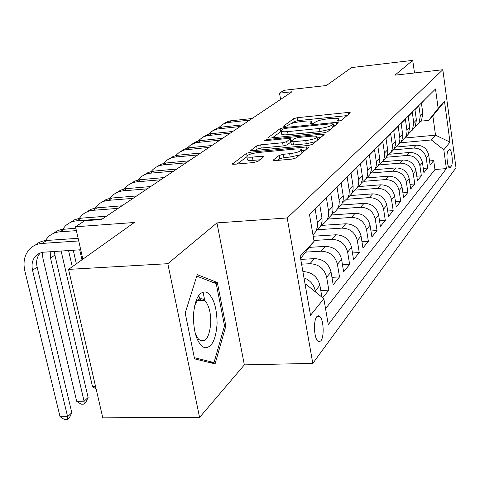 <?xml version="1.0" encoding="UTF-8"?>
<svg xmlns="http://www.w3.org/2000/svg" width="480" height="480" viewBox="0 0 480 480"><rect width="100%" height="100%" fill="white"/><g stroke="black" fill="none" stroke-linecap="round" stroke-linejoin="round"><path stroke-width="0.72" d="M338.622 121.08L341.304 120.366L350.364 112.83L348.312 112.434L297.36 117.69L293.64 118.668L283.404 126.204L284.7 126.51L287.382 125.802L288.726 124.806C291.15 123.354 295.2 122.286 300.876 121.59L305.142 121.158C308.88 120.81 311.076 120.972 311.73 121.644L309.966 123.714L311.424 123.822L314.106 123.108L315.372 122.112C317.712 120.66 321.762 119.586 327.522 118.878L331.866 118.44C335.79 118.08 338.082 118.254 338.736 118.962L337.098 120.966L338.622 121.08M200.718 300.468L198.618 295.476M320.94 340.74C324.36 336.72 323.658 319.998 319.932 316.548L318.324 315.75L316.776 316.71C313.32 320.448 313.926 337.368 317.652 340.926L319.338 341.796L320.94 340.74M273.42 159.96L273.27 160.368L275.49 160.584L291.816 159.12L296.166 157.92L308.802 147.168L306.54 146.952L250.788 152.154L246.594 153.282L232.344 164.076L234.42 164.268L253.626 162.546L257.97 161.352L263.988 156.444L261.846 156.24L252.432 157.104C249.366 157.356 247.5 157.188 246.846 156.6C247.104 154.896 251.016 153.516 258.582 152.472L295.392 149.052C298.728 148.776 300.726 148.962 301.386 149.622C301.068 151.32 297.156 152.682 289.656 153.696L283.386 154.272L279.114 155.442L273.42 159.96L273.516 160.512M414.504 72.954L412.734 60.372L351.588 67.566L326.412 85.518L283.836 90.318L279.51 93.15L292.014 91.752L101.532 219.504L84.678 220.758L75.51 226.764L82.86 259.188M167.814 263.694L199.578 417.426L244.35 364.878L216.954 222.9L167.814 263.694L68.544 269.394L134.304 222.504L75.51 226.764M216.954 222.9L287.196 217.962L442.824 69.738L456 167.808L312.798 363.372L287.196 217.962M412.734 60.372L394.896 75.18L442.824 69.738M323.634 132.828L327.618 131.748L338.376 122.802L336.3 122.358L283.95 127.614L280.098 128.634L267.804 137.904L269.826 138.066L323.634 132.828M324.072 134.7L312.492 144.336L308.334 145.47L252.786 150.672L250.734 150.498L256.578 145.938L260.67 144.84L282.63 142.746L286.71 141.642L290.322 138.624L288.204 138.444L265.59 140.628L264.168 140.514L267.09 139.524L321.966 134.202L324.192 134.394L324.072 134.7M199.578 417.426L102.798 417.852L68.544 269.394M322.674 297.768L328.842 290.148L320.79 290.52M301.596 264.168L309.924 263.712C318.732 264.108 324.312 268.608 326.652 277.206L331.038 271.962L333.186 284.778L339.528 276.948L331.932 277.326M305.706 252.108L321.138 251.202C329.742 251.556 335.172 255.93 337.428 264.318L341.58 259.35L343.638 271.86L349.65 264.438L342.48 264.822M313.92 240.468L331.764 239.352C340.164 239.67 345.456 243.918 347.64 252.102L351.57 247.398L353.55 259.62L359.25 252.576L352.47 252.96M317.544 229.71L341.844 228.114C350.052 228.39 355.212 232.53 357.318 240.522L361.056 236.052L362.952 247.998L368.37 241.302L361.95 241.692M327.648 219.078L351.414 217.434C359.442 217.68 364.476 221.712 366.516 229.524L370.068 225.276L371.892 236.952L377.046 230.58L370.956 230.97M337.458 208.944L360.522 207.282C368.37 207.498 373.284 211.422 375.258 219.06L378.642 215.016L380.4 226.44L385.308 220.368L379.524 220.758M346.872 199.284L369.192 197.61C376.872 197.802 381.672 201.63 383.586 209.1L386.808 205.248L388.506 216.42L393.186 210.636L387.684 211.02M355.71 190.086L377.454 188.394C384.978 188.556 389.664 192.294 391.524 199.602L394.596 195.924L396.24 206.868L400.71 201.342L395.466 201.726M363.99 181.308L385.344 179.592C392.712 179.736 397.296 183.384 399.102 190.536L402.036 187.026L403.62 197.748L407.892 192.468L402.894 192.846M371.724 172.944L392.886 171.186C400.098 171.306 404.586 174.87 406.344 181.878L409.146 178.524L410.676 189.024L414.762 183.972L409.998 184.35M378.864 164.958L400.092 163.146C407.166 163.248 411.558 166.728 413.262 173.598L415.95 170.382L417.432 180.678L421.344 175.842L416.79 176.214M386.37 157.254L406.992 155.448C413.934 155.532 418.23 158.94 419.892 165.666L422.466 162.588L423.9 172.686L427.65 168.054L426.24 158.07C424.626 151.47 420.414 148.14 413.61 148.074L393.39 149.886M423.288 168.414L427.65 168.054M425.154 99.282L421.422 103.224L422.85 113.37L421.572 120.222L418.662 123.492M415.272 126.744L419.028 122.904L420.306 115.998L418.866 105.768L414.948 109.674L416.418 120.018L415.128 127.008L412.128 130.362M408.582 133.752L412.47 129.804L413.766 122.76L412.278 112.332L408.186 116.406L409.704 126.966L408.402 134.082L405.312 137.532M401.598 141.066L405.63 137.004L406.632 134.586L407.058 131.43L405.396 119.184L401.118 123.438L402.756 134.76L402.714 137.46L401.376 141.48L398.184 145.02M394.296 148.71L398.478 144.528L399.498 142.062L399.924 138.846L398.208 126.342L393.732 130.794L395.424 142.35L395.388 145.11L394.032 149.208L390.732 152.85M386.658 156.702L390.996 152.4L392.172 149.352L392.442 146.046L390.684 133.836L385.998 138.498L387.756 150.3L387.72 153.12L386.346 157.302L382.932 161.046M378.648 165.078L383.166 160.644L384.354 157.536L384.63 154.158L382.8 141.678L377.892 146.568L379.716 158.634L379.686 161.508L378.288 165.78L374.754 169.638M370.254 173.85L374.958 169.284L376.164 166.11L376.434 162.66L374.544 149.904L369.39 155.034L371.28 167.376L371.256 170.31L369.84 174.672L366.174 178.644M361.44 183.06L366.342 178.35L367.572 175.11L367.836 171.588L365.868 158.538L360.456 163.932L362.418 176.55L362.406 179.556L360.966 184.008L357.162 188.106M352.17 192.738L357.294 187.878L358.536 184.566L358.806 180.966L356.754 167.616L351.06 173.286L353.106 186.204L353.1 189.276L351.636 193.83L347.682 198.054M342.42 202.92L347.772 197.898L349.038 194.514L349.296 190.83L347.166 177.162L341.166 183.138L343.296 196.368L343.212 200.13L341.82 204.168L337.698 208.53M332.136 213.642L334.944 211.866L337.464 208.938L339.03 204.996L339.282 201.222L337.062 187.224L330.732 193.524L332.952 207.084L332.88 210.936L331.464 215.064L327.174 219.576M321.276 224.952L324.234 223.14L326.874 220.092L328.326 216.672L328.722 212.19L326.4 197.844L319.716 204.498L322.032 218.394L322.056 221.694L320.532 226.566L316.05 231.234M312.984 234.984L315.99 231.354L317.52 226.434L317.49 223.104L315.132 209.064L309.516 214.656M302.886 271.56L302.886 271.56C311.832 271.986 317.502 276.564 319.896 285.294L321.924 297.162M331.038 271.962C328.728 263.454 323.208 259.008 314.484 258.63L300.762 259.398M341.58 259.35C339.354 251.046 333.978 246.726 325.458 246.39L309.402 247.356M351.57 247.398C349.422 239.292 344.184 235.086 335.856 234.786L313.194 236.232M361.056 236.052C358.974 228.132 353.862 224.04 345.732 223.776L321.084 225.432M370.068 225.276C368.052 217.536 363.066 213.546 355.11 213.312L331.512 214.974M378.642 215.016C376.686 207.45 371.82 203.562 364.038 203.358L340.98 205.05M386.808 205.248C384.918 197.844 380.16 194.052 372.546 193.872L349.962 195.594M394.596 195.924C392.76 188.682 388.116 184.98 380.658 184.824L358.536 186.57M402.036 187.026C400.254 179.934 395.706 176.316 388.404 176.184L366.726 177.948M409.146 178.524C407.412 171.57 402.966 168.042 395.808 167.928L374.718 169.698M415.95 170.382C414.264 163.572 409.908 160.122 402.888 160.026L382.428 161.79M422.466 162.588C420.822 155.916 416.556 152.538 409.674 152.46L389.718 154.224M449.148 149.658L447.924 151.212C446.07 153.054 447.246 166.914 449.334 167.868L450.156 167.658L451.368 166.044C453.186 164.082 451.998 150.402 449.922 149.472L449.148 149.658M305.328 285.57L306.258 284.496L323.856 298.722L328.272 324.618L446.382 168.588L443.814 149.772L431.376 139.95L400.104 142.818M323.856 298.722L310.518 315.288L300.204 256.212L314.07 241.35L309.468 214.386L435.504 88.98L438.15 108.336L444.522 101.508L450 142.092L443.814 149.772M325.554 308.676L434.946 169.53L433.698 160.578L430.098 165.03L428.706 155.124C427.11 148.572 422.928 145.266 416.178 145.206L396.6 146.982M419.892 165.666L421.344 175.842M413.262 173.598L414.762 183.972M406.344 181.878L407.892 192.468M399.102 190.536L400.71 201.342M391.524 199.602L393.186 210.636M383.586 209.1L385.308 220.368M375.258 219.06L377.046 230.58M366.516 229.524L368.37 241.302M357.318 240.522L359.25 252.576M347.64 252.102L349.65 264.438M337.428 264.318L339.528 276.948M326.652 277.206L328.842 290.148M303.978 277.818C310.122 280.254 313.884 284.598 315.258 290.838L315.444 291.924M319.344 316.572L319.608 316.242M306.258 284.496L305.154 284.55M431.376 139.95L435.516 135.168L432.852 115.866L428.652 120.396L438.15 108.336M404.982 138.012L435.516 135.168L450 142.092M420.666 121.176L428.652 120.396M244.35 364.878L312.798 363.372M279.51 93.15L280.59 99.408M314.07 241.35L300.6 258.48M429.522 160.938L433.698 160.578M434.946 169.53L446.382 168.588M432.852 115.866L444.522 101.508M194.58 358.878L215.088 363.876L225.858 325.974L217.356 282.522L197.232 274.638L185.19 313.038L194.58 358.878M204.72 300.312L203.04 291.9M213.72 282.708L217.356 282.522M224.448 326.022L225.858 325.974M347.01 115.614L297.864 120.636L294.144 121.62L291.63 123.486M281.148 131.394L272.358 137.82M334.974 125.628L333.624 125.766M333.234 124.032L331.788 123.72L285.714 128.328L283.008 129.048L281.556 130.122L281.094 131.112C281.772 131.772 283.944 131.934 287.616 131.61L319.446 128.46C325.422 127.74 329.58 126.618 331.926 125.106L333.234 124.032L333.666 126.714M281.562 133.788L281.628 134.178C282.306 134.844 284.478 135.018 288.15 134.694L287.616 131.61M330.738 129.156L319.962 131.58L288.15 134.694M255.396 150.426L257.154 149.124L256.578 145.938M290.886 141.942L287.268 144.846L283.188 145.95L261.24 148.02L257.154 149.124M290.634 140.448L292.152 140.304M317.178 137.904L320.616 137.574M305.766 140.538C312.876 139.572 316.614 138.312 316.986 136.752C316.374 136.116 314.406 135.942 311.088 136.236L298.434 137.454L294.402 138.546L290.82 141.576L292.974 141.762L305.766 140.538L306.312 143.772L315.768 141.612M317.58 140.1L317.04 137.082M291.348 144.642L293.526 144.978L292.974 141.762M306.312 143.772L293.526 144.978M299.79 154.902L290.232 157.044L283.968 157.608L279.696 158.784L277.704 160.386M302.01 153.054L301.452 150.03M247.356 159.408L247.446 159.888C248.1 160.482 249.966 160.656 253.032 160.404L252.432 157.104M260.016 159.774L253.032 160.404M246.876 156.768L237.108 164.022M305.154 150.438L301.578 150.768M223.374 123.996L226.692 121.998L230.43 120.84L252.09 118.53M218.724 127.644L222.732 124.35L227.01 122.622L249.762 120.09M217.092 323.46C216.864 306.84 213.27 296.364 206.298 292.032C199.062 291.108 194.748 299.07 193.362 315.918C193.65 333.402 197.412 344.016 204.642 347.772C211.806 347.838 215.958 339.732 217.092 323.46M195.33 333.912L198.582 339.336C205.302 343.548 209.376 338.01 210.792 322.704C210.822 312.372 208.794 304.902 204.696 300.294C200.592 296.952 197.16 299.004 194.418 306.45M198.54 295.584L200.604 300.474M196.77 276.114L216.252 283.692L224.508 325.812L214.038 362.532L194.34 357.696M209.97 362.628L214.038 362.532M213.414 130.404L216.798 128.364L220.608 127.188L242.628 124.872M208.59 134.214L212.73 130.776L217.08 129.024L240.204 126.498M203.052 137.07L206.496 134.988L210.384 133.788L232.782 131.478M198.042 141.054L202.32 137.472L206.742 135.696L230.262 133.17M192.258 144.018L195.768 141.888L199.734 140.664L222.528 138.354M187.05 148.188L190.794 144.864L195.972 142.644L219.894 140.118M181.014 151.254L184.584 149.076L188.634 147.828L211.83 145.53M175.59 155.628L179.484 152.136L184.746 149.886L209.088 147.366M169.278 158.808L172.92 156.576L177.054 155.304L200.67 153.012M163.632 163.398L165.096 161.784C167.976 159.036 171.456 157.452 175.542 157.026L197.802 154.938M157.026 166.698L160.734 164.406L164.964 163.11L189.012 160.83M151.146 171.516L152.73 169.74C155.652 166.944 159.192 165.342 163.35 164.922L186.018 162.84M144.216 174.942L148.002 172.596L152.322 171.27L176.82 169.008M138.084 180.012L139.806 178.062C142.77 175.218 146.37 173.586 150.606 173.172L173.688 171.114M130.818 183.57L134.682 181.158L139.098 179.808L164.064 177.564M124.422 188.91L126.288 186.762C129.294 183.87 132.954 182.22 137.262 181.806L160.782 179.766M116.784 192.606L120.726 190.134L125.244 188.754L150.696 186.534M110.106 198.24L112.122 195.882C115.17 192.936 118.896 191.262 123.288 190.848L147.252 188.844M102.072 202.08L106.092 199.536L110.724 198.126L136.674 195.936M95.088 208.038L97.272 205.44C100.368 202.446 104.154 200.742 108.63 200.34L133.056 198.36M86.628 212.022L90.732 209.412L95.478 207.966L121.944 205.812M79.326 218.334L81.678 215.478C84.822 212.424 88.674 210.702 93.24 210.3L118.146 208.362M81.972 259.818L79.704 249.816M70.398 222.48L74.592 219.786L79.452 218.31L106.458 216.198M62.754 229.17L65.292 226.026C68.478 222.918 72.402 221.166 77.058 220.776L102.462 218.88M68.562 250.53L72.282 266.73M73.26 250.23L76.368 263.814M95.586 386.592L92.52 386.64L61.116 251.01M92.52 386.64L96.162 389.076M53.322 233.478L56.838 231.084L60.87 229.554L75.828 228.168M45.312 240.594L48.048 237.126C51.282 233.958 55.272 232.182 60.024 231.804L76.386 230.64M54.42 251.436L54.9 255.108L88.104 397.476L84.108 401.22L84.03 404.148L81.066 404.172L76.686 401.298L42.954 258.528L42.198 252.354M50.196 251.706L50.55 258.06L84.108 401.22L76.686 401.298M88.104 397.476L85.632 402.642L84.03 404.148M35.322 245.076C38.472 242.334 42.246 240.792 46.644 240.462L78.126 238.308M80.718 249.75L42.75 252.252L38.976 253.488L35.844 255.798C32.388 259.584 31.29 264.396 32.55 270.246L67.608 416.67L60.042 416.706L24.804 270.696C22.878 261.822 24.57 254.532 29.874 248.826C33.156 245.598 37.224 243.798 42.066 243.426L78.726 240.954M40.308 252.9C36.966 256.662 35.91 261.408 37.14 267.138L71.814 412.734L67.608 416.67L67.59 419.616L64.572 419.628L60.042 416.706M71.814 412.734L69.276 418.032L67.59 419.616M309.924 263.712L314.484 258.63M321.138 251.202L325.458 246.39M331.764 239.352L335.856 234.786M341.844 228.114L345.732 223.776M351.414 217.434L355.11 213.312M360.522 207.282L364.038 203.358M369.192 197.61L372.546 193.872M377.454 188.394L380.658 184.824M385.344 179.592L388.404 176.184M392.886 171.186L395.808 167.928M400.092 163.146L402.888 160.026M406.992 155.448L409.674 152.46M413.61 148.074L416.178 145.206M420.306 115.998L422.85 113.37M317.394 222.432L321.936 217.734M328.566 210.882L332.862 206.436M339.138 199.944L343.206 195.732M349.158 189.582L353.022 185.586M358.668 179.742L362.34 175.95M367.71 170.394L371.202 166.782M376.314 161.496L379.638 158.058M384.51 153.018L387.684 149.736M392.328 144.93L395.358 141.798M399.798 137.208L402.69 134.214M406.938 129.828L409.704 126.966M413.766 122.76L416.418 120.018M426.24 158.07L428.706 155.124M315.258 290.838L319.896 285.294M448.362 166.29L451.368 166.044M449.184 167.736L450.156 167.658M338.592 121.086L338.382 119.784M311.55 123.81L311.334 122.52M294.144 121.62L293.64 118.668M297.864 120.636L297.36 117.69M348.606 114.288L348.312 112.434M268.038 138.03L267.954 137.568M280.626 131.67L280.098 128.634M284.124 128.61L283.95 127.614M336.606 124.272L336.3 122.358M319.962 131.58L319.446 128.46M332.364 127.8L331.926 125.106M250.998 150.63L250.902 150.12M261.24 148.02L260.67 144.84M283.188 145.95L282.63 142.746M287.268 144.846L286.71 141.642M290.73 142.128L290.178 138.948M267.258 140.466L267.09 139.524M322.296 136.182L321.966 134.202M279.696 158.784L279.114 155.442M283.968 157.608L283.386 154.272M290.232 157.044L289.656 153.696M262.182 158.106L261.846 156.24M232.632 164.22L232.524 163.638M247.044 155.742L246.594 153.282M251.106 153.9L250.788 152.154M306.882 148.998L306.54 146.952M231.738 120.654L229.326 122.214M221.94 126.996L219.432 128.622M211.746 133.596L209.13 135.288M201.126 140.466L198.402 142.23M190.056 147.636L187.212 149.472M178.506 155.106L175.542 157.026M166.446 162.912L163.35 164.922M153.846 171.072L150.606 173.172M140.658 179.61L137.262 181.806M126.846 188.55L123.288 190.848M112.362 197.922L108.63 200.34M97.158 207.762L93.24 210.3M81.18 218.106L77.058 220.776M64.362 228.99L60.024 231.804M54.9 255.108L50.55 258.06M46.644 240.462L42.066 243.426M37.14 267.138L32.55 270.246M316.812 316.668L319.932 316.548M419.028 122.904L421.572 120.222M412.47 129.804L415.128 127.008M405.63 137.004L408.402 134.082M398.478 144.528L401.376 141.48M390.996 152.4L394.032 149.208M383.166 160.644L386.346 157.302M374.958 169.284L378.288 165.78M366.342 178.35L369.84 174.672M357.294 187.878L360.966 184.008M347.772 197.898L351.636 193.83M337.74 208.452L341.82 204.168M327.162 219.588L331.464 215.064M315.99 231.354L320.532 226.566M449.268 149.532L449.922 149.472M339.066 121.026L338.784 119.262M312.078 123.732L311.784 121.968M333.768 126.636L333.324 123.912M281.628 134.178L281.094 131.112M290.802 141.42L290.346 138.756M291.372 144.78L290.82 141.576M247.446 159.888L246.846 156.6M197.466 300.612L204.696 300.294M40.14 252.966L35.844 255.798"/></g></svg>
